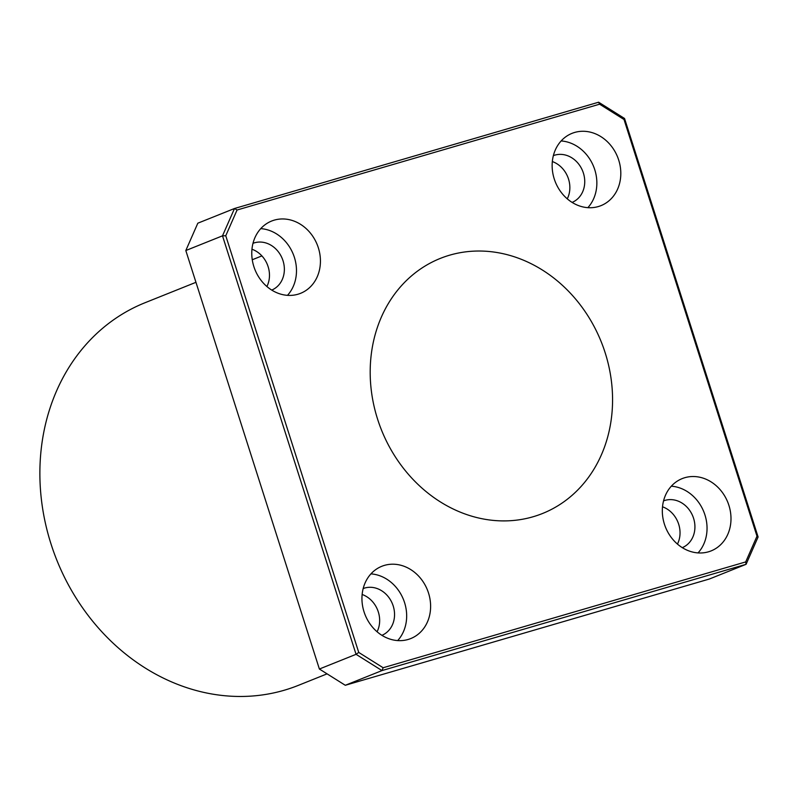 <?xml version="1.0" encoding="UTF-8"?>
<svg xmlns="http://www.w3.org/2000/svg" width="798" height="798" viewBox="0 0 798 798"><rect width="100%" height="100%" fill="white"/><g stroke="black" fill="none" stroke-linecap="round" stroke-linejoin="round"><path stroke-width="1.2" d="M745.691 561.922L383.15 667.746L358.741 652.435L225.764 235.749L237.066 210.014L599.607 104.189L624.016 119.501L756.993 536.186L745.691 561.922L746.09 564.306L709.412 578.999L345.295 685.283L319.38 669.023L185.814 250.532L197.824 223.191L234.512 208.497L222.502 235.829L356.058 654.32L319.38 669.023M624.016 119.501L624.545 118.473L598.62 102.214L234.512 208.497L237.066 210.014M185.814 250.532L222.502 235.829L225.764 235.749M266.891 286.512A25.187 21.706 68.2 0 0 251.959 249.235M567.268 198.842A25.187 21.706 68.2 0 0 552.336 161.555M677.452 544.076A25.187 21.706 68.2 0 0 662.51 506.8M377.075 631.757A25.187 21.706 68.2 0 0 362.132 594.48M599.607 104.189L598.62 102.214M756.993 536.186L758.1 536.974L624.545 118.473M383.15 667.746L381.983 670.579L746.09 564.306L758.1 536.974M358.741 652.435L356.058 654.32L381.983 670.579L345.295 685.283M377.594 419.179A137.406 118.393 -111.8 0 1 440.267 258.422A137.406 118.393 -111.8 0 1 601.273 341.923A137.406 118.393 -111.8 0 1 542.49 513.513A137.406 118.393 -111.8 0 1 377.594 419.179M253.864 266.592A38.932 33.546 -111.8 0 1 271.619 221.046A38.932 33.546 -111.8 0 1 317.235 244.707A38.932 33.546 -111.8 0 1 300.577 293.325A38.932 33.546 -111.8 0 1 253.864 266.592M554.241 178.922A38.932 33.546 -111.8 0 1 571.996 133.366A38.932 33.546 -111.8 0 1 617.612 157.026A38.932 33.546 -111.8 0 1 600.964 205.645A38.932 33.546 -111.8 0 1 554.241 178.922M664.415 524.156A38.932 33.546 -111.8 0 1 682.18 478.61A38.932 33.546 -111.8 0 1 727.796 502.271A38.932 33.546 -111.8 0 1 711.138 550.889A38.932 33.546 -111.8 0 1 664.415 524.156M364.038 611.837A38.932 33.546 -111.8 0 1 381.803 566.291A38.932 33.546 -111.8 0 1 427.419 589.951A38.932 33.546 -111.8 0 1 410.761 638.56A38.932 33.546 -111.8 0 1 364.038 611.837M397.673 640.585A38.932 33.546 68.2 0 0 403.469 599.547A38.932 33.546 68.2 0 0 370.94 573.872M381.913 635.318A25.187 21.706 68.2 0 0 392.476 603.946A25.187 21.706 68.2 0 0 363.17 588.555M698.05 552.904A38.932 33.546 68.2 0 0 703.846 511.867A38.932 33.546 68.2 0 0 671.317 486.191M682.29 547.647A25.187 21.706 68.2 0 0 692.854 516.276A25.187 21.706 68.2 0 0 663.547 500.885M587.867 207.66A38.932 33.546 68.2 0 0 593.662 166.632A38.932 33.546 68.2 0 0 561.134 140.947M572.106 202.403A25.187 21.706 68.2 0 0 582.67 171.031A25.187 21.706 68.2 0 0 553.363 155.64M287.489 295.34A38.932 33.546 68.2 0 0 293.285 254.303A38.932 33.546 68.2 0 0 260.756 228.627M271.729 290.083A25.187 21.706 68.2 0 0 282.293 258.712A25.187 21.706 68.2 0 0 252.986 243.32M195.959 282.312L144.997 302.741A206.103 177.585 68.2 0 0 50.982 543.877A206.103 177.585 68.2 0 0 298.332 685.372L327.07 673.851M261.884 255.899L252.258 259.759"/></g></svg>
